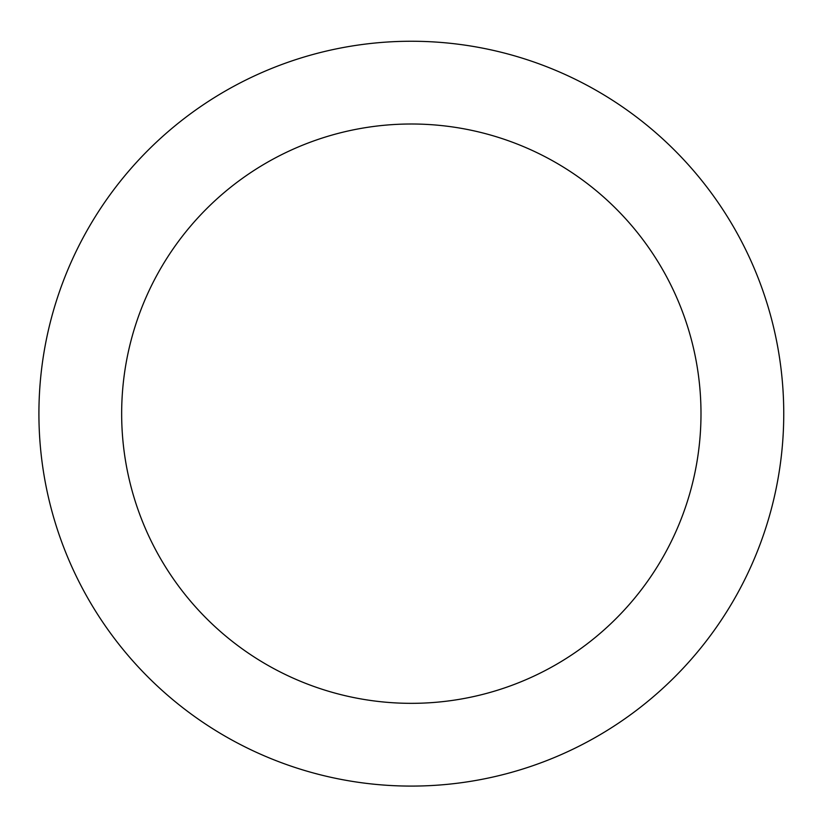 <?xml version="1.0" encoding="UTF-8"?>
<svg xmlns="http://www.w3.org/2000/svg" width="825" height="825" viewBox="0 0 825 825"><rect width="100%" height="100%" fill="white"/><g stroke="black" fill="none" stroke-linecap="round" stroke-linejoin="round"><path stroke-width="1.24" d="M700.992 413.676A289.657 289.657 0 0 0 266.496 162.814A289.657 289.657 0 0 0 266.496 664.527A289.657 289.657 0 0 0 700.992 413.676M783.75 413.676A372.426 372.426 0 0 0 225.122 91.142A372.426 372.426 0 0 0 225.122 736.199A372.426 372.426 0 0 0 783.75 413.676"/></g></svg>
